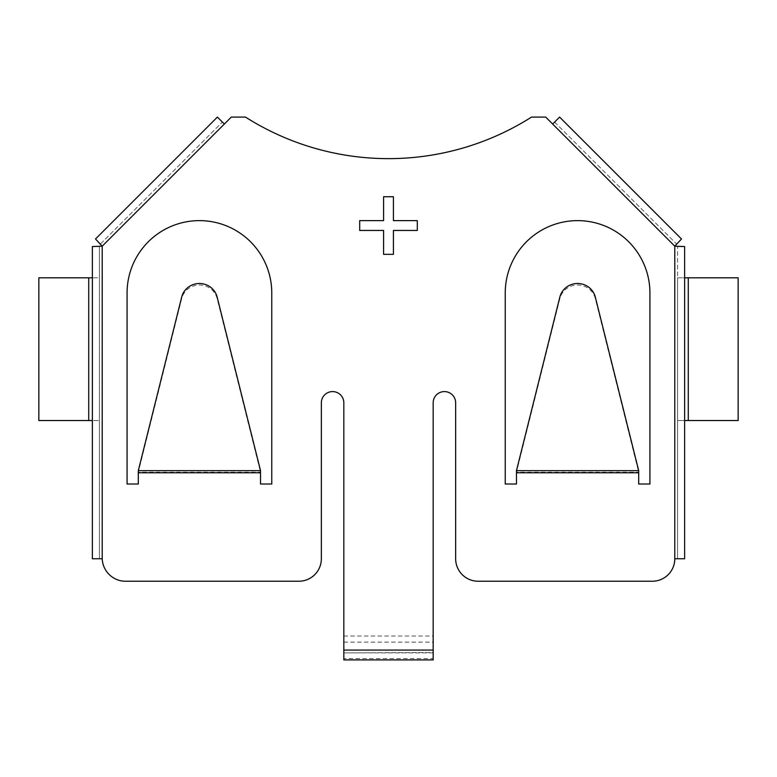 <?xml version="1.0" encoding="UTF-8"?>
<svg xmlns="http://www.w3.org/2000/svg" width="777" height="777" viewBox="0 0 777 777"><rect width="100%" height="100%" fill="white"/><g stroke="black" fill="none" stroke-linecap="round" stroke-linejoin="round"><path stroke-width="0.58" stroke-dasharray="3.88 2.91" d="M552.651 124.048L559.605 117.094L681.497 238.986L674.795 246.192L545.697 117.094L531.507 117.094A266.909 266.909 0 0 1 245.493 117.094L231.303 117.094L102.205 246.192L100.476 243.959L222.368 122.067L217.395 117.094L224.349 124.048M638.694 470.658L638.694 472.183L516.472 472.183L559.838 298.64A18.259 17.832 180 0 1 595.328 298.64L638.694 472.183L638.694 484.022L649.931 484.022L649.931 292.978A72.348 72.348 0 0 0 577.583 220.629A72.348 72.348 0 0 0 505.235 292.978L505.235 484.022L516.472 484.022L516.472 470.658M260.528 470.658L260.528 472.183L138.306 472.183L181.672 298.64A18.259 17.832 180 0 1 217.162 298.64L260.528 472.183L260.528 484.022L271.765 484.022L271.765 292.978A72.348 72.348 0 0 0 199.417 220.629A72.348 72.348 0 0 0 127.069 292.978L127.069 484.022L138.306 484.022L138.306 470.658M102.205 558.76L99.398 558.76L99.398 277.807L92.376 277.807L92.376 246.552L102.205 246.192L102.205 558.76A23.475 23.475 0 0 0 124.679 581.235L298.873 581.235A22.475 22.475 0 0 0 321.348 558.76L321.348 402.826A11.237 11.237 0 0 1 332.585 391.589A11.237 11.237 0 0 1 343.832 402.826L343.832 650.067L433.168 650.067L433.168 402.826A11.237 11.237 0 0 1 444.415 391.589A11.237 11.237 0 0 1 455.652 402.826L455.652 558.76A22.475 22.475 0 0 0 478.127 581.235L652.321 581.235A22.475 22.475 0 0 0 674.795 558.76L674.795 246.192L677.602 246.552L677.602 558.76L684.624 558.76L684.624 420.532L677.602 420.532L738.15 420.532L738.15 277.807L677.602 277.807L677.602 558.76L674.795 558.76M684.624 246.552L677.602 246.552L684.624 246.552L684.624 277.807L677.602 277.807L677.602 246.552M684.624 558.76L677.602 558.76M99.398 558.76L92.376 558.76L99.398 558.76L99.398 246.552L99.398 277.807L88.724 277.807L88.724 420.532L99.398 420.532L92.376 420.532L92.376 558.76M99.398 246.552L92.376 246.552M559.605 117.094L554.632 122.067L676.524 243.959L681.497 238.986M554.632 122.067L676.524 243.959M95.503 238.986L100.476 243.959L95.503 238.986L217.395 117.094M100.476 243.959L222.368 122.067M88.724 277.807L38.85 277.807L38.85 420.532L88.724 420.532M383.585 220.629L383.585 196.746L393.415 196.746L393.415 220.629L417.298 220.629L417.298 230.458L393.415 230.458L393.415 254.341L383.585 254.341L383.585 230.458L359.702 230.458L359.702 220.629L383.585 220.629M433.168 650.067L433.168 636.042L433.168 652.505L343.832 652.884L343.832 650.067M433.168 659.906L433.168 658.585L343.832 658.585L343.832 659.906M343.832 652.505L343.832 636.042L343.832 652.505M343.832 642.123L433.168 642.123M343.832 636.042L433.168 636.042M516.472 472.785L638.694 472.785M138.306 472.785L260.528 472.785M688.276 277.807L688.276 420.532M217.162 298.64L217.162 297.125M181.672 298.64L181.672 297.125M595.328 298.64L595.328 297.125M559.838 298.64L559.838 297.125M433.168 652.884L343.832 652.884"/><path stroke-width="1.17" d="M552.651 124.048L559.605 117.094L681.497 238.986L674.795 246.192L545.697 117.094L531.507 117.094A266.909 266.909 0 0 1 245.493 117.094L231.303 117.094L102.205 246.192L95.503 238.986L217.395 117.094L224.349 124.048M271.765 292.978A72.348 72.348 0 0 0 199.417 220.629A72.348 72.348 0 0 0 127.069 292.978L127.069 484.022L138.306 484.022L138.306 470.658L181.672 297.125A18.259 17.832 180 0 1 217.162 297.125L260.528 470.658L260.528 484.022L271.765 484.022L271.765 292.978M516.472 484.022L516.472 470.658L559.838 297.125A18.259 17.832 180 0 1 595.328 297.125L638.694 470.658L638.694 484.022L649.931 484.022L649.931 292.978A72.348 72.348 0 0 0 577.583 220.629A72.348 72.348 0 0 0 505.235 292.978L505.235 484.022L516.472 484.022M359.702 220.629L383.585 220.629L383.585 196.746L393.415 196.746L393.415 220.629L417.298 220.629L417.298 230.458L393.415 230.458L393.415 254.341L383.585 254.341L383.585 230.458L359.702 230.458L359.702 220.629M102.205 558.76L92.376 558.76L92.376 246.552L102.205 246.192L102.205 558.76A23.475 23.475 0 0 0 124.679 581.235L298.873 581.235A22.475 22.475 0 0 0 321.348 558.76L321.348 402.826A11.237 11.237 0 0 1 332.585 391.589A11.237 11.237 0 0 1 343.832 402.826L343.832 650.067L433.168 650.067L433.168 402.826A11.237 11.237 0 0 1 444.415 391.589A11.237 11.237 0 0 1 455.652 402.826L455.652 558.76A22.475 22.475 0 0 0 478.127 581.235L652.321 581.235A22.475 22.475 0 0 0 674.795 558.76L674.795 246.192L684.624 246.552L684.624 558.76L674.795 558.76M684.624 277.807L684.624 420.532L688.276 420.532L688.276 277.807L684.624 277.807M92.376 420.532L92.376 277.807L38.85 277.807L38.85 420.532L92.376 420.532M688.276 277.807L738.15 277.807L738.15 420.532L688.276 420.532M433.168 650.067L433.168 659.906L343.832 659.906L343.832 650.067M138.306 472.785L260.528 472.785M516.472 472.785L638.694 472.785M88.724 277.807L88.724 420.532M516.472 470.658L638.694 470.658M138.306 470.658L260.528 470.658"/></g></svg>
